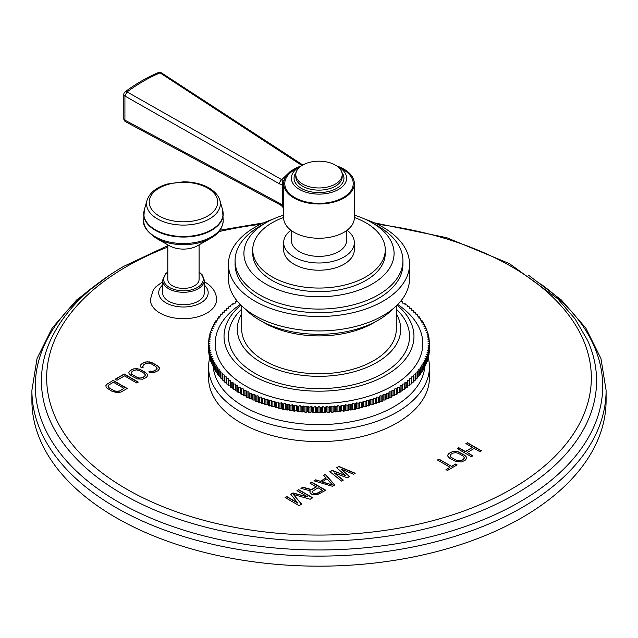 <?xml version="1.0" encoding="UTF-8"?>
<svg xmlns="http://www.w3.org/2000/svg" width="638" height="638" viewBox="0 0 638 638"><rect width="100%" height="100%" fill="white"/><g stroke="black" fill="none" stroke-linecap="round" stroke-linejoin="round"><path stroke-width="0.96" d="M606.1 390.352L606.1 400.409A287.1 165.752 0 0 1 522.012 517.617A287.1 165.752 180 0 1 209.128 553.553A287.1 165.752 180 0 1 31.9 400.409L31.9 390.352A287.1 165.752 0 0 0 209.128 543.488A287.1 165.752 0 0 0 522.012 507.561A287.1 165.752 0 0 0 606.1 390.352L600.948 358.508L585.788 328.012L561.32 299.932L528.463 275.161M141.835 367.959L143.343 367.089L142.697 366.427L143.558 364.896L145.815 363.588L148.471 363.094L151.31 363.867L155.8 366.459L157.139 368.102L156.278 369.633L154.021 370.933L151.373 371.428L150.225 371.061L148.718 371.93L150.464 372.648L154.26 372.52L158.072 370.67L159.436 368.844L158.551 366.595L152.817 362.998L147.179 361.77L144.021 362.551L140.807 364.753L140.591 366.946L141.835 367.959M146.285 377.473L147.641 375.654L146.756 373.405L139.283 369.083L133.781 368.812L130.224 370.519L128.86 372.337L129.051 373.613L130.997 375.599L137.226 378.908L142.721 379.187L146.285 377.473M138.255 382.106L124.203 373.996L115.175 379.211L116.969 380.248L124.49 375.902L136.755 382.975L138.255 382.106M121.196 391.955L127.217 388.478L113.165 380.368L106.187 384.738L105.972 386.931L106.674 387.912L112.4 391.517L118.046 392.745L121.196 391.955M336.609 467.742L345.708 475.613L332.079 470.358L329.814 471.665L341.601 481.092L343.3 480.111L334.24 472.91L347.271 477.822L349.536 476.514L341.035 468.986L353.5 474.225L355.199 473.244L338.882 466.434L336.609 467.742M332.542 486.323L334.806 485.016L325.284 474.281L323.586 475.262L326.042 477.99L320.38 481.259L315.658 479.84L313.952 480.821L332.542 486.323M316.273 486.738L311.456 489.521L302.906 487.201L300.929 488.349L310.355 490.845L309.821 491.842L310.164 493.022L311.974 494.394L317.23 494.817L325.747 490.247L311.687 482.129L309.988 483.11L316.273 486.993L311.456 489.769L302.906 487.456L301.224 488.429M297.834 502.911L286.765 496.524L285.066 497.504L299.118 505.615L301.67 504.148L293.36 494.442L310.164 499.243L312.716 497.768L298.664 489.657L296.965 490.638L308.026 497.026L292.994 492.927L290.729 494.235L297.834 503.159L286.765 496.771L285.29 497.632M465.892 443.593L472.471 447.39L465.365 451.497L458.786 447.693L457.263 448.578L471.315 456.688L472.838 455.811L467.16 452.533L474.265 448.426L479.951 451.704L481.475 450.827L467.415 442.716L465.892 443.593M465.23 460.205L466.617 458.371L465.748 456.106L458.267 451.792L452.741 451.529L449.144 453.267L447.756 455.101L447.932 456.377L449.862 458.371L456.098 461.681L461.625 461.936L465.23 460.205M447.461 470.461L457.103 464.895L455.612 464.033L451.545 466.378L438.992 459.129L437.469 460.006L450.021 467.255L445.962 469.6L447.461 470.461M204.296 281.741L205.141 282.211C212.582 286.677 216.394 292.467 216.577 299.573A33.128 19.124 180 0 1 196.129 317.245A33.128 19.124 180 0 1 160.026 313.099A33.128 19.124 180 0 1 150.321 299.573L153.295 289.931L155.52 287.1L162.602 281.741M208.578 367.017L208.578 377.832A110.422 63.752 0 0 0 276.74 436.735A110.422 63.752 0 0 0 397.083 422.914A110.422 63.752 0 0 0 429.422 377.832L429.422 367.017A110.422 63.752 180 0 1 397.083 412.092A110.422 63.752 0 0 1 276.74 425.913A110.422 63.752 0 0 1 208.578 367.017A110.422 63.752 0 0 1 209.846 357.384M140.807 364.753L140.432 365.869M141.764 363.859L140.807 365.008M144.021 362.551L141.764 364.107M145.576 362.001L144.021 362.807M147.179 361.77L145.576 362.256M149.372 361.882L147.179 362.017M151.07 362.28L149.372 362.129M152.817 362.998L151.07 362.536M157.307 365.59L152.817 363.253M158.551 366.595L157.307 365.837M159.245 367.576L158.551 366.85M159.404 368.908L159.245 367.831M150.225 371.061L148.973 372.034M151.373 371.428L150.225 371.308M152.721 371.34L151.373 371.683M154.021 370.933L152.721 371.595M156.278 369.633L154.021 371.188M156.988 368.876L156.278 369.88M157.139 368.102L156.988 369.131M142.697 366.427L143.183 367.177M129.267 371.412L128.892 372.528M130.224 370.519L129.267 371.667M132.233 369.362L130.224 370.774M133.781 368.812L132.233 369.609M135.384 368.573L133.781 369.059M137.585 368.684L135.384 368.828M139.283 369.083L137.585 368.939M141.03 369.809L139.283 369.338M145.512 372.393L141.03 370.056M146.756 373.405L145.512 372.648M147.45 374.386L146.756 373.653M147.617 375.718L147.45 374.634M145.352 374.905L144.491 376.691L142.481 377.848L138.43 378.119L131.556 374.147L131.157 373.086L132.018 371.555L134.028 370.399L136.676 369.896L139.523 370.678L144.005 373.262L145.352 374.905L145.193 375.686L142.481 377.848M142.481 377.6L139.834 378.095L136.987 377.321L132.497 374.729L131.157 373.086M138.039 382.234L124.203 374.251L115.39 379.339M106.187 384.738L105.812 385.854M107.144 383.845L106.187 384.993M113.165 380.368L107.144 384.1M127.002 388.606L113.165 380.623M123.924 388.319L119.402 391.174L115.35 391.445L108.476 387.473L108.077 386.413L108.938 384.881L113.452 382.274L123.924 388.319L119.402 391.174M119.402 390.919L116.754 391.421L113.907 390.647L109.417 388.056L108.077 386.413M345.708 475.613L332.079 470.613L329.998 471.817M338.882 466.434L336.784 467.893M354.943 473.388L338.882 466.689M341.035 468.986L349.361 476.61M334.24 472.91L343.116 480.215M315.658 479.84L314.247 480.908M320.38 481.259L315.658 480.095M326.042 477.99L320.38 481.515M325.284 474.281L323.737 475.43M334.655 485.103L325.284 474.536M332.478 484.976L321.855 482.041L326.951 478.843L332.478 484.976L321.855 481.786M311.687 482.129L310.212 483.237M325.524 490.375L311.687 482.384M310.355 490.845L309.869 492.01M322.549 490.367L317.166 493.724L313.673 493.668L312.165 492.472L312.134 491.547L318.067 487.775L322.549 490.367L316.017 493.788L313.673 493.413L312.165 492.217L312.134 491.547M292.994 492.927L290.872 494.402M308.026 497.026L292.994 493.174M298.664 489.657L297.18 490.758M312.5 497.895L298.664 489.904M293.36 494.442L301.527 504.227M472.471 447.39L465.365 451.744L458.786 447.948L457.486 448.697M467.415 442.716L466.115 443.721M481.251 450.954L467.415 442.963M467.16 452.533L472.622 455.939M448.171 454.168L447.78 455.293M449.144 453.267L448.171 454.423M451.17 452.095L449.144 453.514M452.741 451.529L451.17 452.342M454.352 451.289L452.741 451.784M456.561 451.393L454.352 451.545M458.267 451.792L456.561 451.648M460.014 452.509L458.267 452.047M464.504 455.101L460.014 452.765M465.748 456.106L464.504 455.349M466.434 457.095L465.748 456.361M466.585 458.427L466.434 457.342M464.312 457.629L463.435 459.424L461.402 460.596L457.326 460.875L450.444 456.904L450.053 455.843L450.938 454.304L452.964 453.132L455.644 452.621L458.491 453.387L462.981 455.979L464.312 457.629L464.145 458.411L461.402 460.596M461.402 460.341L458.73 460.851L455.875 460.078L451.385 457.494L450.053 455.843M450.021 467.255L446.185 469.728M438.992 459.129L437.684 460.134M451.545 466.378L438.992 459.376M455.612 464.033L451.545 466.633M456.888 465.022L455.612 464.289M167.818 271.947L165.441 273.917L162.602 280.249L162.602 292.722A20.847 12.034 0 0 0 168.711 301.232A20.847 12.034 0 0 0 191.432 303.847A20.847 12.034 0 0 0 204.296 292.722L204.296 280.249L202.477 275.098L199.088 271.947M167.818 244.832L167.818 279.38A15.639 9.028 0 0 0 177.468 287.722A15.639 9.028 0 0 0 194.51 285.76A15.639 9.028 0 0 0 199.088 279.38L199.088 244.832M210.747 238.221A38.942 22.482 180 0 1 156.15 238.221A38.942 22.482 180 0 1 155.919 238.078C146.764 231.49 142.689 225.661 143.702 220.596A39.755 22.952 0 0 0 155.345 236.826A39.755 22.952 180 0 0 198.665 241.802A39.755 22.952 180 0 0 223.204 220.596C222.75 227.981 218.603 233.859 210.747 238.221L197.381 245.805A19.874 11.476 180 0 1 169.517 245.805A19.874 11.476 180 0 1 169.397 245.734M428.154 357.384A110.422 63.752 180 0 1 429.422 367.017M424.908 366.013A106.004 61.2 180 0 1 393.957 406.685A106.004 61.2 0 0 1 280.521 420.434A106.004 61.2 0 0 1 213.092 366.013M429.398 350.445L429.398 345.03A110.422 63.752 0 0 0 429.414 344.337L429.414 342.805L428.09 343.571L429.414 344.337L429.414 349.752A110.422 63.752 180 0 1 429.398 350.445L429.302 350.493M208.698 350.493L208.602 350.445A110.422 63.752 180 0 1 208.586 349.752L208.586 344.337A110.422 63.752 0 0 0 208.602 345.03L209.974 345.772L208.698 346.562A110.422 63.752 0 0 0 208.762 347.255L210.173 347.965L208.945 348.787A110.422 63.752 0 0 0 209.049 349.472L210.508 350.158L209.328 350.996A110.422 63.752 0 0 0 209.471 351.69L210.971 352.336L209.846 353.205A110.422 63.752 0 0 0 210.03 353.891L211.569 354.513L210.492 355.398A110.422 63.752 0 0 0 210.723 356.076L212.294 356.666L211.274 357.575A110.422 63.752 0 0 0 211.545 358.253L213.148 358.811L212.183 359.736A110.422 63.752 0 0 0 212.494 360.406L214.137 360.933L213.228 361.882A110.422 63.752 0 0 0 213.578 362.543L215.245 363.038L214.4 364.003A110.422 63.752 0 0 0 214.791 364.657L216.489 365.111L215.7 366.092A110.422 63.752 0 0 0 216.13 366.746L217.853 367.169L217.119 368.166A110.422 63.752 0 0 0 217.59 368.804L219.344 369.195L218.667 370.2A110.422 63.752 0 0 0 219.177 370.83L220.947 371.18L220.341 372.209A110.422 63.752 0 0 0 220.884 372.823L222.678 373.142L222.128 374.179A110.422 63.752 0 0 0 222.718 374.785L224.528 375.064L224.042 376.109A110.422 63.752 0 0 0 224.664 376.707L226.49 376.946L226.067 378.007A110.422 63.752 0 0 0 226.721 378.589L228.564 378.797L228.205 379.857A110.422 63.752 0 0 0 228.89 380.423L230.741 380.591L230.454 381.66A110.422 63.752 0 0 0 231.179 382.218L233.037 382.353L232.806 383.422A110.422 63.752 0 0 0 233.564 383.964L235.43 384.06L235.27 385.137A110.422 63.752 0 0 0 236.06 385.663L237.934 385.719L237.83 386.795A110.422 63.752 0 0 0 238.652 387.306L240.526 387.322L240.494 388.406A110.422 63.752 0 0 0 241.347 388.901L243.222 388.877L243.222 394.292L241.347 394.308A110.422 63.752 180 0 1 240.494 393.813L240.494 388.406M208.945 352.758L208.762 352.67A110.422 63.752 180 0 1 208.698 351.977L208.698 346.562M209.328 355.015L209.049 354.887A110.422 63.752 180 0 1 208.945 354.194L208.945 348.787M209.846 357.256L209.471 357.097A110.422 63.752 180 0 1 209.328 356.411L209.328 350.996M210.492 359.489L210.03 359.298A110.422 63.752 180 0 1 209.846 358.612L209.846 353.205M211.274 361.698L210.723 361.491A110.422 63.752 180 0 1 210.492 360.805L210.492 355.398M212.183 363.883L211.545 363.66A110.422 63.752 180 0 1 211.274 362.982L211.274 357.575M213.228 366.053L212.494 365.821A110.422 63.752 180 0 1 212.183 365.151L212.183 359.736M214.4 368.198L213.578 367.959A110.422 63.752 180 0 1 213.228 367.289L213.228 361.882M215.7 370.311L214.791 370.064A110.422 63.752 180 0 1 214.4 369.41L214.4 364.003M217.119 372.401L216.13 372.153A110.422 63.752 180 0 1 215.7 371.507L215.7 366.092M218.667 374.45L217.59 374.211A110.422 63.752 180 0 1 217.119 373.573L217.119 368.166M220.341 376.476L219.177 376.245A110.422 63.752 180 0 1 218.667 375.615L218.667 370.2M222.128 378.454L220.884 378.238A110.422 63.752 180 0 1 220.341 377.616L220.341 372.209M224.042 380.4L222.718 380.192A110.422 63.752 180 0 1 222.128 379.586L222.128 374.179M226.067 382.306L224.664 382.114A110.422 63.752 180 0 1 224.042 381.516L224.042 376.109M228.205 384.164L226.721 383.996A110.422 63.752 180 0 1 226.067 383.414L226.067 378.007M230.454 385.974L228.89 385.831A110.422 63.752 180 0 1 228.205 385.264L228.205 379.857M232.806 387.744L231.179 387.625A110.422 63.752 180 0 1 230.454 387.075L230.454 381.66M235.27 389.459L233.564 389.371A110.422 63.752 180 0 1 232.806 388.837L232.806 383.422M237.83 391.126L236.06 391.07A110.422 63.752 180 0 1 235.27 390.544L235.27 385.137M240.494 392.737L238.652 392.713A110.422 63.752 180 0 1 237.83 392.211L237.83 386.795M429.398 345.03L428.026 345.772L429.302 346.562L429.302 351.977A110.422 63.752 180 0 1 429.238 352.67L429.238 347.255L427.827 347.965L429.055 348.787L429.055 354.194A110.422 63.752 180 0 1 428.951 354.887L428.951 349.472L427.492 350.158L428.672 350.996L428.672 356.411A110.422 63.752 180 0 1 428.529 357.097L428.529 351.69L427.029 352.336L428.154 353.205L428.154 358.612A110.422 63.752 180 0 1 427.97 359.298L427.97 353.891L426.431 354.513L427.508 355.398L427.508 360.805A110.422 63.752 180 0 1 427.277 361.491L427.277 356.076L425.705 356.666L426.726 357.575L426.726 362.982A110.422 63.752 180 0 1 426.455 363.66L426.455 358.253L424.852 358.811L425.817 359.736L425.817 365.151A110.422 63.752 180 0 1 425.506 365.821L425.506 360.406L423.863 360.933L424.772 361.882L424.772 367.289A110.422 63.752 180 0 1 424.422 367.959L424.422 362.543L422.755 363.038L423.6 364.003L423.6 369.41A110.422 63.752 180 0 1 423.209 370.064L423.209 364.657L421.511 365.111L422.3 366.092L422.3 371.507A110.422 63.752 180 0 1 421.87 372.153L421.87 366.746L420.147 367.169L420.881 368.166L420.881 373.573A110.422 63.752 180 0 1 420.41 374.211L420.41 368.804L418.656 369.195L419.333 370.2L419.333 375.615A110.422 63.752 180 0 1 418.823 376.245L418.823 370.83L417.053 371.18L417.659 372.209L417.659 377.616A110.422 63.752 180 0 1 417.116 378.238L417.116 372.823L415.322 373.142L415.872 374.179L415.872 379.586A110.422 63.752 180 0 1 415.282 380.192L415.282 374.785L413.472 375.064L413.958 376.109L413.958 381.516A110.422 63.752 180 0 1 413.336 382.114L413.336 376.707L411.51 376.946L411.933 383.414A110.422 63.752 180 0 1 411.279 383.996L411.279 378.589L409.436 378.797L409.795 385.264A110.422 63.752 180 0 1 409.11 385.831L409.11 380.423L407.259 380.591L407.546 387.075A110.422 63.752 180 0 1 406.821 387.625L406.821 382.218L404.963 382.353L405.194 388.837A110.422 63.752 180 0 1 404.436 389.371L404.436 383.964L402.57 384.06L402.73 390.544A110.422 63.752 180 0 1 401.94 391.07L401.94 385.663L400.066 385.719L400.17 392.211A110.422 63.752 180 0 1 399.348 392.713L399.348 387.306L397.474 387.322L397.506 393.813A110.422 63.752 180 0 1 396.653 394.308L394.778 394.292L394.747 395.369A110.422 63.752 180 0 1 393.869 395.847L391.995 395.791L391.899 396.868A110.422 63.752 180 0 1 390.99 397.322L389.124 397.235L388.957 398.311A110.422 63.752 180 0 1 388.024 398.75L386.165 398.614L385.934 399.691A110.422 63.752 180 0 1 384.969 400.106L383.119 399.938L382.832 401.007A110.422 63.752 180 0 1 381.843 401.406L380.001 401.198L379.642 402.259A110.422 63.752 180 0 1 378.637 402.642L376.811 402.395L376.388 403.447A110.422 63.752 180 0 1 375.351 403.806L373.549 403.527L373.063 404.572A110.422 63.752 180 0 1 372.01 404.907L370.215 404.596L369.665 405.624A110.422 63.752 180 0 1 368.597 405.943L366.818 405.593L366.212 406.613A110.422 63.752 180 0 1 365.119 406.908L363.373 406.518L362.703 407.53A110.422 63.752 180 0 1 361.594 407.802L359.864 407.379L359.13 408.376A110.422 63.752 180 0 1 358.006 408.623L356.307 408.168L355.518 409.149A110.422 63.752 180 0 1 354.377 409.373L352.71 408.886L351.857 409.851A110.422 63.752 180 0 1 350.709 410.051L349.066 409.524L348.165 410.473A110.422 63.752 180 0 1 347 410.649L345.389 410.098L344.424 411.024A110.422 63.752 180 0 1 343.252 411.175L341.681 410.593L340.66 411.494A110.422 63.752 180 0 1 339.48 411.63L337.941 411.008L336.872 411.893A110.422 63.752 180 0 1 335.676 412.004L334.184 411.35L333.052 412.22A110.422 63.752 180 0 1 331.856 412.3L330.404 411.622L329.224 412.459A110.422 63.752 180 0 1 328.028 412.523L326.608 411.813L325.38 412.626A110.422 63.752 180 0 1 324.176 412.666L322.804 411.925L321.528 412.722A110.422 63.752 180 0 1 320.324 412.73L319 411.965L317.676 412.73A110.422 63.752 180 0 1 316.472 412.722L315.196 411.925L313.824 412.666A110.422 63.752 180 0 1 312.62 412.626L311.392 411.813L309.972 412.523A110.422 63.752 180 0 1 308.776 412.459L307.596 411.622L306.144 412.3A110.422 63.752 180 0 1 304.948 412.22L303.816 411.35L302.324 412.004A110.422 63.752 180 0 1 301.128 411.893L300.059 411.008L298.52 411.63A110.422 63.752 180 0 1 297.34 411.494L296.319 410.593L294.748 411.175A110.422 63.752 180 0 1 293.576 411.024L292.611 410.098L291 410.649A110.422 63.752 180 0 1 289.835 410.473L288.934 409.524L287.291 410.051A110.422 63.752 180 0 1 286.143 409.851L285.29 408.886L283.623 409.373A110.422 63.752 180 0 1 282.482 409.149L281.693 408.168L279.994 408.623A110.422 63.752 180 0 1 278.87 408.376L278.136 407.379L276.406 407.802A110.422 63.752 180 0 1 275.297 407.53L274.627 406.518L272.881 406.908A110.422 63.752 180 0 1 271.788 406.613L271.182 405.593L269.403 405.943A110.422 63.752 180 0 1 268.335 405.624L267.785 404.596L265.99 404.907A110.422 63.752 180 0 1 264.937 404.572L264.451 403.527L262.649 403.806A110.422 63.752 180 0 1 261.612 403.447L261.189 402.395L259.363 402.642A110.422 63.752 180 0 1 258.358 402.259L257.999 401.198L256.157 401.406A110.422 63.752 180 0 1 255.168 401.007L254.881 399.938L253.031 400.106A110.422 63.752 180 0 1 252.066 399.691L251.835 398.614L249.976 398.75A110.422 63.752 180 0 1 249.043 398.311L248.876 397.235L247.01 397.322A110.422 63.752 180 0 1 246.101 396.868L246.005 395.791L244.131 395.847A110.422 63.752 180 0 1 243.253 395.369L243.222 394.292M399.348 392.713L397.506 392.737M401.94 391.07L400.17 391.126M404.436 389.371L402.73 389.459M406.821 387.625L405.194 387.744M409.11 385.831L407.546 385.974M411.279 383.996L409.795 384.164M413.336 382.114L411.933 382.306M415.282 380.192L413.958 380.4M417.116 378.238L415.872 378.454M418.823 376.245L417.659 376.476M420.41 374.211L419.333 374.45M421.87 372.153L420.881 372.401M423.209 370.064L422.3 370.311M424.422 367.959L423.6 368.198M425.506 365.821L424.772 366.053M426.455 363.66L425.817 363.883M427.277 361.491L426.726 361.698M427.97 359.298L427.508 359.489M429.238 347.255A110.422 63.752 0 0 0 429.302 346.562M428.951 349.472A110.422 63.752 0 0 0 429.055 348.787M428.529 351.69A110.422 63.752 0 0 0 428.672 350.996M427.97 353.891A110.422 63.752 0 0 0 428.154 353.205M427.277 356.076A110.422 63.752 0 0 0 427.508 355.398M426.455 358.253A110.422 63.752 0 0 0 426.726 357.575M425.506 360.406A110.422 63.752 0 0 0 425.817 359.736M424.422 362.543A110.422 63.752 0 0 0 424.772 361.882M423.209 364.657A110.422 63.752 0 0 0 423.6 364.003M421.87 366.746A110.422 63.752 0 0 0 422.3 366.092M420.41 368.804A110.422 63.752 0 0 0 420.881 368.166M418.823 370.83A110.422 63.752 0 0 0 419.333 370.2M417.116 372.823A110.422 63.752 0 0 0 417.659 372.209M415.282 374.785A110.422 63.752 0 0 0 415.872 374.179M413.336 376.707A110.422 63.752 0 0 0 413.958 376.109M411.279 378.589A110.422 63.752 0 0 0 411.933 378.007M409.11 380.423A110.422 63.752 0 0 0 409.795 379.857M406.821 382.218A110.422 63.752 0 0 0 407.546 381.66M404.436 383.964A110.422 63.752 0 0 0 405.194 383.422M401.94 385.663A110.422 63.752 0 0 0 402.73 385.137M399.348 387.306A110.422 63.752 0 0 0 400.17 386.795M396.653 394.308L396.653 388.901A110.422 63.752 0 0 0 397.506 388.406M396.653 388.901L394.778 388.877L394.747 389.962A110.422 63.752 0 0 1 393.869 390.432L391.995 390.376L391.899 391.461A110.422 63.752 0 0 1 390.99 391.915L389.124 391.82L388.957 392.896A110.422 63.752 0 0 1 388.024 393.335L386.165 393.207L385.934 394.276A110.422 63.752 0 0 1 384.969 394.699L383.119 394.531L382.832 395.6A110.422 63.752 0 0 1 381.843 395.999L380.001 395.791L379.642 396.852A110.422 63.752 0 0 1 378.637 397.227L376.811 396.988L376.388 398.04A110.422 63.752 0 0 1 375.351 398.399L373.549 398.12L373.063 399.165A110.422 63.752 0 0 1 372.01 399.5L370.215 399.181L369.665 400.217A110.422 63.752 0 0 1 368.597 400.536L366.818 400.185L366.212 401.206A110.422 63.752 0 0 1 365.119 401.501L363.373 401.111L362.703 402.123A110.422 63.752 0 0 1 361.594 402.395L359.864 401.972L359.13 402.969A110.422 63.752 0 0 1 358.006 403.216L356.307 402.761L355.518 403.742A110.422 63.752 0 0 1 354.377 403.966L352.71 403.471L351.857 404.436A110.422 63.752 0 0 1 350.709 404.644L349.066 404.117L348.165 405.066A110.422 63.752 0 0 1 347 405.242L345.389 404.683L344.424 405.616A110.422 63.752 0 0 1 343.252 405.768L341.681 405.178L340.66 406.087A110.422 63.752 0 0 1 339.48 406.223L337.941 405.601L336.872 406.486A110.422 63.752 0 0 1 335.676 406.597L334.184 405.943L333.052 406.805A110.422 63.752 0 0 1 331.856 406.892L330.404 406.215L329.224 407.052A110.422 63.752 0 0 1 328.028 407.116L326.608 406.406L325.38 407.219A110.422 63.752 0 0 1 324.176 407.259L322.804 406.518L321.528 407.307A110.422 63.752 0 0 1 320.324 407.323L319 406.558L317.676 407.323A110.422 63.752 0 0 1 316.472 407.307L315.196 406.518L313.824 407.259A110.422 63.752 0 0 1 312.62 407.219L311.392 406.406L309.972 407.116A110.422 63.752 0 0 1 308.776 407.052L307.596 406.215L306.144 406.892A110.422 63.752 0 0 1 304.948 406.805L303.816 405.943L302.324 406.597A110.422 63.752 0 0 1 301.128 406.486L300.059 405.601L298.52 406.223A110.422 63.752 0 0 1 297.34 406.087L296.319 405.178L294.748 405.768A110.422 63.752 0 0 1 293.576 405.616L292.611 404.683L291 405.242A110.422 63.752 0 0 1 289.835 405.066L288.934 404.117L287.291 404.644A110.422 63.752 0 0 1 286.143 404.436L285.29 403.471L283.623 403.966A110.422 63.752 0 0 1 282.482 403.742L281.693 402.761L279.994 403.216A110.422 63.752 0 0 1 278.87 402.969L278.136 401.972L276.406 402.395A110.422 63.752 0 0 1 275.297 402.123L274.627 401.111L272.881 401.501A110.422 63.752 0 0 1 271.788 401.206L271.182 400.185L269.403 400.536A110.422 63.752 0 0 1 268.335 400.217L267.785 399.181L265.99 399.5A110.422 63.752 0 0 1 264.937 399.165L264.451 398.12L262.649 398.399A110.422 63.752 0 0 1 261.612 398.04L261.189 396.988L259.363 397.227A110.422 63.752 0 0 1 258.358 396.852L257.999 395.791L256.157 395.999A110.422 63.752 0 0 1 255.168 395.6L254.881 394.531L253.031 394.699A110.422 63.752 0 0 1 252.066 394.276L251.835 393.207L249.976 393.335A110.422 63.752 0 0 1 249.043 392.896L248.876 391.82L247.01 391.915A110.422 63.752 0 0 1 246.101 391.461L246.005 390.376L244.131 390.432A110.422 63.752 0 0 1 243.253 389.962L243.222 388.877M208.586 344.337L209.91 343.571L208.586 342.805A110.422 63.752 0 0 1 208.602 342.112L209.974 341.378L208.698 340.588A110.422 63.752 0 0 1 208.762 339.887L210.173 339.177L208.945 338.363A110.422 63.752 0 0 1 209.049 337.669L210.508 336.992L209.328 336.146A110.422 63.752 0 0 1 209.471 335.46L210.971 334.806L209.846 333.945A110.422 63.752 0 0 1 210.03 333.259L211.569 332.637L210.492 331.752A110.422 63.752 0 0 1 210.723 331.066L212.294 330.476L211.274 329.575A110.422 63.752 0 0 1 211.545 328.897L213.148 328.339L212.183 327.406A110.422 63.752 0 0 1 212.494 326.736L214.137 326.217L213.228 325.268A110.422 63.752 0 0 1 213.578 324.598L215.245 324.112L214.4 323.147A110.422 63.752 0 0 1 214.791 322.493L216.489 322.031L215.7 321.05A110.422 63.752 0 0 1 216.13 320.404L217.853 319.981L217.119 318.984A110.422 63.752 0 0 1 217.59 318.346L219.344 317.955L218.667 316.942A110.422 63.752 0 0 1 219.177 316.312L220.947 315.962L220.341 314.941A110.422 63.752 0 0 1 220.884 314.319L222.678 314.008L222.128 312.971A110.422 63.752 0 0 1 222.718 312.365L224.528 312.086L224.042 311.041A110.422 63.752 0 0 1 224.664 310.443L226.49 310.196L226.067 309.143A110.422 63.752 0 0 1 226.721 308.561L228.564 308.353L228.205 307.293A110.422 63.752 0 0 1 228.89 306.726L230.741 306.551L230.454 305.482A110.422 63.752 0 0 1 231.179 304.932L233.037 304.797L232.806 303.728A110.422 63.752 0 0 1 233.564 303.186L235.43 303.09L235.27 302.013A110.422 63.752 0 0 1 236.06 301.487L237.503 301.447M400.497 301.447L401.94 301.487A110.422 63.752 0 0 1 402.73 302.013L402.57 303.09L404.436 303.186A110.422 63.752 0 0 1 405.194 303.728L404.963 304.797L406.821 304.932A110.422 63.752 0 0 1 407.546 305.482L407.259 306.551L409.11 306.726A110.422 63.752 0 0 1 409.795 307.293L409.436 308.353L411.279 308.561A110.422 63.752 0 0 1 411.933 309.143L411.51 310.196L413.336 310.443A110.422 63.752 0 0 1 413.958 311.041L413.472 312.086L415.282 312.365A110.422 63.752 0 0 1 415.872 312.971L415.322 314.008L417.116 314.319A110.422 63.752 0 0 1 417.659 314.941L417.053 315.962L418.823 316.312A110.422 63.752 0 0 1 419.333 316.942L418.656 317.955L420.41 318.346A110.422 63.752 0 0 1 420.881 318.984L420.147 319.981L421.87 320.404A110.422 63.752 0 0 1 422.3 321.05L421.511 322.031L423.209 322.493A110.422 63.752 0 0 1 423.6 323.147L422.755 324.112L424.422 324.598A110.422 63.752 0 0 1 424.772 325.268L423.863 326.217L425.506 326.736A110.422 63.752 0 0 1 425.817 327.406L424.852 328.339L426.455 328.897A110.422 63.752 0 0 1 426.726 329.575L425.705 330.476L427.277 331.066A110.422 63.752 0 0 1 427.508 331.752L426.431 332.637L427.97 333.259A110.422 63.752 0 0 1 428.154 333.945L427.029 334.806L428.529 335.46A110.422 63.752 0 0 1 428.672 336.146L427.492 336.992L428.951 337.669A110.422 63.752 0 0 1 429.055 338.363L427.827 339.177L429.238 339.887A110.422 63.752 0 0 1 429.302 340.588L428.026 341.378L429.398 342.112A110.422 63.752 0 0 1 429.414 342.805M394.778 388.877L394.778 394.292M394.747 395.369L394.747 389.962M393.869 395.847L393.869 390.432M391.995 390.376L391.995 395.791M391.899 396.868L391.899 391.461M390.99 397.322L390.99 391.915M389.124 391.82L389.124 397.235M388.957 398.311L388.957 392.896M388.024 398.75L388.024 393.335M386.165 393.207L386.165 398.614M385.934 399.691L385.934 394.276M384.969 400.106L384.969 394.699M383.119 394.531L383.119 399.938M382.832 401.007L382.832 395.6M381.843 401.406L381.843 395.999M380.001 395.791L380.001 401.198M379.642 402.259L379.642 396.852M378.637 402.642L378.637 397.227M376.811 396.988L376.811 402.395M376.388 403.447L376.388 398.04M375.351 403.806L375.351 398.399M373.549 398.12L373.549 403.527M373.063 404.572L373.063 399.165M372.01 404.907L372.01 399.5M370.215 399.181L370.215 404.596M369.665 405.624L369.665 400.217M368.597 405.943L368.597 400.536M366.818 400.185L366.818 405.593M366.212 406.613L366.212 401.206M365.119 406.908L365.119 401.501M363.373 401.111L363.373 406.518M362.703 407.53L362.703 402.123M361.594 407.802L361.594 402.395M359.864 401.972L359.864 407.379M359.13 408.376L359.13 402.969M358.006 408.623L358.006 403.216M356.307 402.761L356.307 408.168M355.518 409.149L355.518 403.742M354.377 409.373L354.377 403.966M352.71 403.471L352.71 408.886M351.857 409.851L351.857 404.436M350.709 410.051L350.709 404.644M349.066 404.117L349.066 409.524M348.165 410.473L348.165 405.066M347 410.649L347 405.242M345.389 404.683L345.389 410.098M344.424 411.024L344.424 405.616M343.252 411.175L343.252 405.768M341.681 405.178L341.681 410.593M340.66 411.494L340.66 406.087M339.48 411.63L339.48 406.223M337.941 405.601L337.941 411.008M336.872 411.893L336.872 406.486M335.676 412.004L335.676 406.597M334.184 405.943L334.184 411.35M333.052 412.22L333.052 406.805M331.856 412.3L331.856 406.892M330.404 406.215L330.404 411.622M329.224 412.459L329.224 407.052M328.028 412.523L328.028 407.116M326.608 406.406L326.608 411.813M325.38 412.626L325.38 407.219M324.176 412.666L324.176 407.259M322.804 406.518L322.804 411.925M321.528 412.722L321.528 407.307M320.324 412.73L320.324 407.323M319 406.558L319 411.965M317.676 412.73L317.676 407.323M316.472 412.722L316.472 407.307M315.196 406.518L315.196 411.925M313.824 412.666L313.824 407.259M312.62 412.626L312.62 407.219M311.392 406.406L311.392 411.813M309.972 412.523L309.972 407.116M308.776 412.459L308.776 407.052M307.596 406.215L307.596 411.622M306.144 412.3L306.144 406.892M304.948 412.22L304.948 406.805M303.816 405.943L303.816 411.35M302.324 412.004L302.324 406.597M301.128 411.893L301.128 406.486M300.059 405.601L300.059 411.008M298.52 411.63L298.52 406.223M297.34 411.494L297.34 406.087M296.319 405.178L296.319 410.593M294.748 411.175L294.748 405.768M293.576 411.024L293.576 405.616M292.611 404.683L292.611 410.098M291 410.649L291 405.242M289.835 410.473L289.835 405.066M288.934 404.117L288.934 409.524M287.291 410.051L287.291 404.644M286.143 409.851L286.143 404.436M285.29 403.471L285.29 408.886M283.623 409.373L283.623 403.966M282.482 409.149L282.482 403.742M281.693 402.761L281.693 408.168M279.994 408.623L279.994 403.216M278.87 408.376L278.87 402.969M278.136 401.972L278.136 407.379M276.406 407.802L276.406 402.395M275.297 407.53L275.297 402.123M274.627 401.111L274.627 406.518M272.881 406.908L272.881 401.501M271.788 406.613L271.788 401.206M271.182 400.185L271.182 405.593M269.403 405.943L269.403 400.536M268.335 405.624L268.335 400.217M267.785 399.181L267.785 404.596M265.99 404.907L265.99 399.5M264.937 404.572L264.937 399.165M264.451 398.12L264.451 403.527M262.649 403.806L262.649 398.399M261.612 403.447L261.612 398.04M261.189 396.988L261.189 402.395M259.363 402.642L259.363 397.227M258.358 402.259L258.358 396.852M257.999 395.791L257.999 401.198M256.157 401.406L256.157 395.999M255.168 401.007L255.168 395.6M254.881 394.531L254.881 399.938M253.031 400.106L253.031 394.699M252.066 399.691L252.066 394.276M251.835 393.207L251.835 398.614M249.976 398.75L249.976 393.335M249.043 398.311L249.043 392.896M248.876 391.82L248.876 397.235M247.01 397.322L247.01 391.915M246.101 396.868L246.101 391.461M246.005 390.376L246.005 395.791M244.131 395.847L244.131 390.432M243.253 395.369L243.253 389.962M241.347 394.308L241.347 388.901M238.652 392.713L238.652 387.306M236.06 391.07L236.06 385.663M233.564 389.371L233.564 383.964M231.179 387.625L231.179 382.218M228.89 385.831L228.89 380.423M226.721 383.996L226.721 378.589M224.664 382.114L224.664 376.707M222.718 380.192L222.718 374.785M220.884 378.238L220.884 372.823M219.177 376.245L219.177 370.83M217.59 374.211L217.59 368.804M216.13 372.153L216.13 366.746M214.791 370.064L214.791 364.657M213.578 367.959L213.578 362.543M212.494 365.821L212.494 360.406M211.545 363.66L211.545 358.253M210.723 361.491L210.723 356.076M210.03 359.298L210.03 353.891M209.471 357.097L209.471 351.69M209.049 354.887L209.049 349.472M208.762 352.67L208.762 347.255M208.602 350.445L208.602 345.03M208.586 348.22L208.586 342.805M208.698 342.064L208.698 340.588M208.945 339.799L208.945 338.363M209.328 337.542L209.328 336.146M209.846 335.301L209.846 333.945M210.492 333.068L210.492 331.752M211.274 330.859L211.274 329.575M212.183 328.674L212.183 327.406M213.228 326.504L213.228 325.268M214.4 324.359L214.4 323.147M215.7 322.246L215.7 321.05M217.119 320.156L217.119 318.984M218.667 318.107L218.667 316.942M220.341 316.089L220.341 314.941M222.128 314.103L222.128 312.971M224.042 312.157L224.042 311.041M226.067 310.251L226.067 309.143M228.205 308.393L228.205 307.293M230.454 306.583L230.454 305.482M232.806 304.812L232.806 303.728M235.27 303.098L235.27 302.013M402.73 303.098L402.73 302.013M405.194 304.812L405.194 303.728M407.546 306.583L407.546 305.482M409.795 308.393L409.795 307.293M411.933 310.251L411.933 309.143M413.958 312.157L413.958 311.041M415.872 314.103L415.872 312.971M417.659 316.089L417.659 314.941M419.333 318.107L419.333 316.942M420.881 320.156L420.881 318.984M422.3 322.246L422.3 321.05M423.6 324.359L423.6 323.147M424.772 326.504L424.772 325.268M425.817 328.674L425.817 327.406M426.726 330.859L426.726 329.575M427.508 333.068L427.508 331.752M428.154 335.301L428.154 333.945M428.672 337.542L428.672 336.146M429.055 339.799L429.055 338.363M429.302 342.064L429.302 340.588M240.933 305.139A94.966 54.828 0 0 0 224.034 336.362A94.966 54.828 0 0 0 282.658 387.011A94.966 54.828 0 0 0 386.149 375.128A94.966 54.828 180 0 0 413.966 336.362A94.966 54.828 180 0 0 397.067 305.139M241.706 313.848A81.712 47.18 0 0 0 237.288 329.144A81.712 47.18 0 0 0 287.73 372.736A81.712 47.18 0 0 0 376.779 362.504A81.712 47.18 180 0 0 400.712 329.144A81.712 47.18 180 0 0 396.294 313.848M241.706 305.889L241.706 329.144A77.294 44.628 0 0 0 289.421 370.375A77.294 44.628 0 0 0 373.653 360.701A77.294 44.628 0 0 0 396.294 329.144L396.294 305.889M373.661 322.836L378.342 320.132L373.653 322.836A77.294 44.628 0 0 0 373.661 322.836A77.294 44.628 180 0 1 264.339 322.836L259.658 320.132A83.921 48.448 180 0 1 245.231 308.975M392.769 308.975A83.921 48.448 0 0 1 378.342 320.132A83.921 48.448 180 0 1 259.658 320.132M228.452 264.236A90.548 52.276 180 0 0 284.349 312.532A90.548 52.276 180 0 0 383.023 301.2A90.548 52.276 0 0 0 409.548 264.236L409.548 278.654A90.548 52.276 0 0 1 383.023 315.627A90.548 52.276 180 0 1 284.349 326.959A90.548 52.276 180 0 1 228.452 278.654L228.452 264.236A90.548 52.276 180 0 1 254.977 227.264A90.548 52.276 0 0 1 272.49 219.376M409.548 264.236A90.548 52.276 0 0 0 365.51 219.376M235.079 260.623A83.921 48.448 180 0 0 286.885 305.387A83.921 48.448 180 0 0 378.342 294.884A83.921 48.448 0 0 0 402.921 260.623L402.921 264.236A83.921 48.448 0 0 1 378.342 298.496A83.921 48.448 180 0 1 286.885 308.999A83.921 48.448 180 0 1 235.079 264.236L235.079 260.623A83.921 48.448 180 0 1 259.658 226.362A83.921 48.448 0 0 1 262.952 224.56M402.921 260.623A83.921 48.448 0 0 0 375.048 224.56M283.663 215.166A75.085 43.352 0 0 0 265.902 222.758A75.085 43.352 180 0 0 243.915 253.414A75.085 43.352 180 0 0 290.266 293.464A75.085 43.352 180 0 0 372.098 284.07A75.085 43.352 0 0 0 394.085 253.414A75.085 43.352 0 0 0 354.337 215.166M252.744 249.809A66.256 38.248 180 0 0 293.647 285.146A66.256 38.248 180 0 0 365.845 276.852A66.256 38.248 0 0 0 385.256 249.809L385.256 253.414A66.256 38.248 0 0 1 365.845 280.465A66.256 38.248 180 0 1 293.647 288.751A66.256 38.248 180 0 1 252.744 253.414L252.744 249.809A66.256 38.248 180 0 1 272.155 222.758A66.256 38.248 0 0 1 283.663 217.446M385.256 249.809A66.256 38.248 0 0 0 354.337 217.446M283.663 242.592A35.337 20.4 180 0 0 305.474 261.444A35.337 20.4 180 0 0 343.986 257.018A35.337 20.4 0 0 0 354.337 242.592L354.337 249.809A35.337 20.4 0 0 1 343.986 264.236A35.337 20.4 180 0 1 305.474 268.654A35.337 20.4 180 0 1 283.663 249.809L283.663 242.592A35.337 20.4 180 0 1 290.904 230.222M354.337 242.592A35.337 20.4 0 0 0 347.096 230.222M346.609 230.589L346.609 240.43A27.609 15.942 180 0 1 338.523 251.699A27.609 15.942 0 0 1 308.433 255.152A27.609 15.942 0 0 1 291.391 240.43L291.391 230.589M283.663 217.853A35.337 20.4 0 0 0 305.474 236.698A35.337 20.4 0 0 0 343.986 232.28A35.337 20.4 180 0 0 354.337 217.853L354.337 183.592A35.337 20.4 180 0 1 343.986 198.019A35.337 20.4 0 0 1 305.474 202.437A35.337 20.4 0 0 1 283.663 183.592L283.663 217.853M283.663 183.592A35.337 20.4 0 0 1 294.014 169.166A35.337 20.4 180 0 1 301.272 165.944M336.728 165.944A35.337 20.4 180 0 1 354.337 183.592M283.663 208.036L282.602 205.611L279.627 203.283L124.912 120.143L124.912 96.027L127.066 91.912C138.039 83.865 149.029 77.525 160.034 72.884L161.558 72.923M283.663 208.754L282.443 206.545A3.533 0.917 -43.3 0 1 282.602 205.611L282.602 184.837L279.468 183.864L124.912 96.027A3.533 2.042 0 0 1 123.788 94.536L123.788 118.652A3.533 2.042 0 0 0 124.912 120.143L125.646 121.762L280.361 204.902A3.533 1.97 -61.7 0 1 279.627 203.283M158.24 72.636L158.248 72.628C147.211 77.31 136.205 83.658 125.239 91.681L127.066 91.912L281.749 179.661L290.473 171.247L292.029 170.418M302.827 164.987L161.55 72.923A3.533 3.533 0 0 0 158.248 72.628L160.034 72.884L301.957 165.497M283.958 180.961L281.749 179.661A3.533 1.914 -60.4 0 0 279.468 183.864M283.663 184.095L282.602 184.837A3.533 2.64 -88.8 0 1 283.312 180.674M336.824 166.016A27.609 15.942 180 0 1 346.609 178.185A27.609 15.942 180 0 1 338.523 189.454A27.609 15.942 0 0 1 308.433 192.907A27.609 15.942 0 0 1 291.391 178.185A27.609 15.942 0 0 1 299.477 166.917A27.609 15.942 180 0 1 301.176 166.016M295.809 174.581A23.191 13.39 0 0 1 302.603 165.106A23.191 13.39 180 0 1 327.876 162.212A23.191 13.39 180 0 1 342.191 174.581A23.191 13.39 180 0 1 335.397 184.047A23.191 13.39 0 0 1 310.124 186.942A23.191 13.39 0 0 1 295.809 174.581L295.809 176.742A23.191 13.39 180 0 0 310.124 189.111A23.191 13.39 180 0 0 335.397 186.208A23.191 13.39 180 0 0 342.191 176.742L342.191 174.581M97.391 283.894A283.703 163.799 0 0 0 129.833 508.239A283.703 163.799 0 0 0 519.611 501.986A283.703 163.799 0 0 0 540.609 283.894M167.818 245.646L123.644 266.381C88.028 287.06 63.577 311.822 50.298 340.66A277.578 160.258 0 0 0 181.2 519.978A277.578 160.258 0 0 0 515.281 494.179A277.578 160.258 0 0 0 587.702 340.66L575.157 319.008L557.668 298.72L509.419 263.606L446.704 237.687L374.243 222.814M167.818 247.058A272.33 157.227 0 0 0 126.428 266.66A272.33 157.227 0 0 0 126.428 489.011A272.33 157.227 0 0 0 511.572 489.011A272.33 157.227 0 0 0 580.365 333.666A272.33 157.227 0 0 0 377.345 224.257M260.655 224.257A272.33 157.227 0 0 0 218.914 231.61M204.296 285.042A24.738 14.283 180 0 1 198.944 303.855A24.738 14.283 180 0 1 165.96 302.819A24.738 14.283 0 0 1 162.602 285.042M162.602 280.249A20.847 12.034 0 0 0 168.711 288.759A20.847 12.034 0 0 0 191.432 291.367A20.847 12.034 0 0 0 204.296 280.249M167.818 272.378A19.786 11.428 0 0 0 169.461 287.459A19.786 11.428 0 0 0 196.536 287.953A19.786 11.428 0 0 0 199.088 272.378M143.869 211.999A39.755 22.952 0 0 0 143.702 214.105A39.755 22.952 0 0 0 155.345 230.334A39.755 22.952 180 0 0 198.665 235.31A39.755 22.952 180 0 0 223.204 214.105A39.755 22.952 180 0 0 223.037 211.999M144.308 209.846L147.051 200.3A36.9 21.301 0 0 0 157.363 218.858A36.9 21.301 180 0 0 200.324 222.734A36.9 21.301 180 0 0 219.855 200.3L222.598 209.846A39.684 22.912 180 0 1 201.6 233.971A39.684 22.912 180 0 1 155.393 229.8A39.684 22.912 0 0 1 144.308 209.846L143.702 220.596M207.653 188.082A34.229 19.762 180 0 1 207.653 216.035A34.229 19.762 180 0 1 159.245 216.035A34.229 19.762 0 0 1 159.245 188.082A34.229 19.762 0 0 1 207.653 188.082M240.295 304.501A103.795 59.924 0 0 0 248.413 387.513A103.795 59.924 0 0 0 392.394 385.95A103.795 59.924 180 0 0 397.705 304.501M241.706 309.135A90.548 52.276 0 0 0 263.016 377.449A90.548 52.276 0 0 0 383.023 373.326A90.548 52.276 180 0 0 396.294 309.135M340.612 168.265A34.229 19.762 180 0 1 343.204 197.565A34.229 19.762 180 0 1 294.796 197.565A34.229 19.762 180 0 1 294.796 169.62A34.229 19.762 180 0 1 297.388 168.265M341.896 172.451A24.954 14.411 180 0 1 336.649 188.369A24.954 14.411 180 0 1 304.964 190.1A24.954 14.411 180 0 1 296.104 172.451M109.529 275.161L76.688 299.924L52.22 327.996L37.052 358.508L31.9 390.352M263.757 222.814L219.99 230.206M169.517 245.805L155.911 238.078M223.204 220.596L222.598 209.846M219.855 200.3C219.456 198.554 217.765 193.37 209.025 187.947C201.847 183.935 193.37 181.878 183.577 181.79L167.244 184.031C156.414 187.269 149.675 192.692 147.051 200.3M282.443 206.545L280.361 204.902M123.788 118.652A3.533 3.533 0 0 0 125.646 121.762M125.239 91.681A3.533 3.533 0 0 0 123.788 94.536"/></g></svg>

